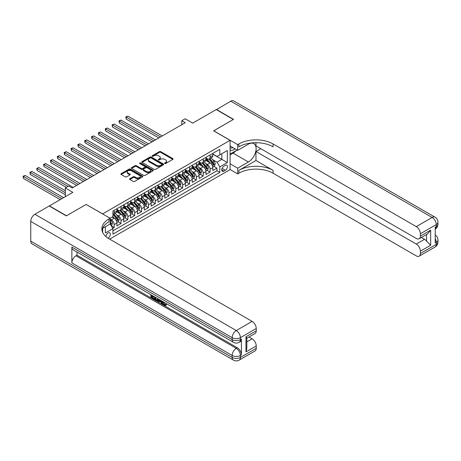 <?xml version="1.0" encoding="UTF-8"?>
<svg xmlns="http://www.w3.org/2000/svg" width="461" height="461" viewBox="0 0 461 461"><rect width="100%" height="100%" fill="white"/><g stroke="black" fill="none" stroke-linecap="round" stroke-linejoin="round"><path stroke-width="0.69" d="M164.738 163.511A0.668 0.386 0 0 0 165.683 163.511L172.829 159.385A0.951 0.547 0 0 0 173.106 158.999A0.951 0.547 0 0 0 172.829 158.607L160.722 151.623A0.951 0.547 0 0 0 159.379 151.623L152.234 155.743A0.668 0.386 0 0 0 153.173 156.291L154.101 155.755A3.043 1.758 0 0 1 158.405 155.755L159.414 156.337A3.043 1.758 0 0 1 160.301 157.581A3.043 1.758 0 0 1 159.414 158.82L158.486 159.356A0.668 0.386 0 0 0 159.431 159.898L160.353 159.368A3.043 1.758 0 0 1 164.658 159.368L165.666 159.95A3.043 1.758 0 0 1 166.559 161.189A3.043 1.758 0 0 1 165.666 162.433L164.738 162.969A0.668 0.386 0 0 0 164.738 163.511L164.738 162.969M107.955 238.112A3.1 1.792 120 0 0 108.133 238.014A3.1 1.792 120 0 0 110.162 235.283A3.1 1.792 120 0 0 109.683 232.799A3.1 1.792 120 0 0 108.133 232.955A3.1 1.792 120 0 0 105.944 236.608M129.858 178.718A0.951 0.547 0 0 0 129.581 179.11A0.951 0.547 0 0 0 129.858 179.496L133.252 181.455A0.951 0.547 0 0 0 134.6 181.455L142.535 176.874A0.951 0.547 0 0 0 142.812 176.488A0.951 0.547 0 0 0 142.535 176.096L130.428 169.112A0.951 0.547 0 0 0 129.086 169.112L121.151 173.693A0.951 0.547 0 0 0 120.874 174.079A0.951 0.547 0 0 0 121.151 174.465L125.254 176.834A0.951 0.547 0 0 0 126.596 176.834L129.99 174.875A0.951 0.547 0 0 0 130.273 174.489A0.951 0.547 0 0 0 129.99 174.097L127.956 172.927A2.541 1.469 0 0 1 127.213 171.884A2.541 1.469 0 0 1 128.786 170.53A2.541 1.469 0 0 1 131.558 170.847L139.522 175.451A2.541 1.469 0 0 1 140.271 176.488A2.541 1.469 0 0 1 138.698 177.842A2.541 1.469 0 0 1 135.926 177.525L134.6 176.759A0.951 0.547 0 0 0 133.252 176.759L129.858 178.718L129.858 179.496L133.252 177.548L133.252 176.759M86.213 204.477L102.653 213.887L230.079 140.323L213.633 130.832L233.329 119.457L216.203 109.568L192.738 123.116L185.207 118.765L181.778 120.742L185.207 122.718L72.17 187.984L68.747 186.002L65.318 187.984L65.318 196.686M86.213 204.396L66.517 215.765L49.39 205.877L72.855 192.335L65.318 187.984M154.164 169.383A0.951 0.547 0 0 0 155.513 169.383L163.448 164.802A0.951 0.547 0 0 0 163.724 164.416A0.951 0.547 0 0 0 163.448 164.024L151.341 157.034A0.951 0.547 0 0 0 149.998 157.034L142.063 161.615A0.951 0.547 0 0 0 141.786 162.007A0.951 0.547 0 0 0 142.063 162.393L154.164 169.383M140.011 163.655A0.668 0.386 0 0 1 140.686 163.747L140.686 162.958L152.989 170.063A0.951 0.547 0 0 1 153.271 170.449A0.951 0.547 0 0 1 152.989 170.841L145.054 175.422A0.951 0.547 0 0 1 143.711 175.422L131.604 168.432L135.004 166.484L135.004 165.695L131.604 167.654A0.951 0.547 0 0 0 131.327 168.04A0.951 0.547 0 0 0 131.604 168.432L131.604 167.654M135.004 166.484A0.951 0.547 0 0 1 136.347 166.484L136.347 165.695A0.951 0.547 0 0 0 135.004 165.695M136.347 165.695L141.256 168.53A0.951 0.547 0 0 0 142.599 168.53L144.852 167.228A0.951 0.547 0 0 0 145.134 166.842A0.951 0.547 0 0 0 144.852 166.45L139.741 163.499A0.668 0.386 0 0 1 140.686 162.958M112.743 228.276L114.161 227.457L111.32 225.815M110.121 219.067L111.424 219.822A3.878 2.236 60 0 1 114.161 224.565L116.904 222.986L116.904 225.873L121.013 223.499L117.895 221.701M116.552 214.872L118.275 215.863A3.878 2.236 60 0 1 121.013 220.612L123.755 219.033L123.755 221.92L127.864 219.545L124.747 217.742M123.404 210.919L125.127 211.91A3.878 2.236 60 0 1 127.864 216.658L130.607 215.074L130.607 217.961L134.716 215.587L131.598 213.789M130.256 206.96L131.973 207.957A3.878 2.236 60 0 1 134.716 212.7L137.459 211.121L137.459 214.008L141.567 211.634L138.45 209.836M137.107 203.007L138.824 203.998A3.878 2.236 60 0 1 141.567 208.747L144.305 207.162L144.305 210.055L148.419 207.68L145.301 205.877M143.959 199.054L145.676 200.045A3.878 2.236 60 0 1 148.419 204.793L151.156 203.209L151.156 206.096L155.271 203.722L152.153 201.924M150.805 195.095L152.528 196.092A3.878 2.236 60 0 1 155.271 200.835L158.008 199.256L158.008 202.143L162.116 199.769L158.999 197.971M157.656 191.142L159.379 192.133A3.878 2.236 60 0 1 162.116 196.882L164.859 195.297L164.859 198.184L168.968 195.816L165.851 194.012M164.508 187.189L166.231 188.18A3.878 2.236 60 0 1 168.968 192.929L171.711 191.344L171.711 194.231L175.82 191.857L172.702 190.059M171.359 183.23L173.077 184.227A3.878 2.236 60 0 1 175.82 188.97L178.563 187.391L178.563 190.278L182.671 187.904L179.554 186.106M178.211 179.277L179.928 180.268A3.878 2.236 60 0 1 182.671 185.017L185.408 183.432L185.408 186.319L189.523 183.945L186.405 182.147M185.063 175.318L186.78 176.315A3.878 2.236 60 0 1 189.523 181.058L192.26 179.479L192.26 182.366L196.374 179.992L193.257 178.194M191.909 171.365L193.632 172.356A3.878 2.236 60 0 1 196.374 177.105L199.112 175.526L199.112 178.413L203.22 176.039L200.103 174.235M198.76 167.412L200.483 168.403A3.878 2.236 60 0 1 203.22 173.152L205.963 171.567L205.963 174.454L210.072 172.08L210.072 169.193A3.878 2.236 -120 0 0 207.335 164.45L205.612 163.453M206.954 170.282L210.072 172.08M116.904 222.986A3.878 2.236 -120 0 0 114.161 218.237L112.109 217.05M123.755 219.033A3.878 2.236 -120 0 0 121.013 214.284L116.777 211.835M130.607 215.074A3.878 2.236 -120 0 0 127.864 210.331L123.629 207.882M137.459 211.121A3.878 2.236 -120 0 0 134.716 206.372L130.48 203.929M144.305 207.162A3.878 2.236 -120 0 0 141.567 202.419L137.332 199.97M151.156 203.209A3.878 2.236 -120 0 0 148.419 198.46L144.178 196.017M158.008 199.256A3.878 2.236 -120 0 0 155.271 194.507L151.029 192.064M164.859 195.297A3.878 2.236 -120 0 0 162.116 190.554L157.881 188.105M171.711 191.344A3.878 2.236 -120 0 0 168.968 186.596L164.733 184.152M178.563 187.391A3.878 2.236 -120 0 0 175.82 182.642L171.584 180.193M185.408 183.432A3.878 2.236 -120 0 0 182.671 178.689L178.436 176.24M192.26 179.479A3.878 2.236 -120 0 0 189.523 174.731L185.282 172.287M199.112 175.526A3.878 2.236 -120 0 0 196.374 170.777L192.133 168.328M205.963 171.567A3.878 2.236 -120 0 0 203.22 166.819L198.985 164.375M225.348 165.361L223.844 166.231A3.002 1.735 120 0 0 221.879 168.876A3.002 1.735 120 0 0 222.34 171.279A3.002 1.735 120 0 0 223.844 171.135L225.348 170.265A3.002 1.735 120 0 0 227.313 167.614A3.002 1.735 120 0 0 226.852 165.211A3.002 1.735 120 0 0 225.348 165.361M102.653 232.384L102.653 228.322M109.643 239.121L230.079 169.59L230.079 140.323M110.121 223.896L112.933 228.604L112.933 234.136L219.799 172.437L219.799 166.899L217.062 162.157L212.463 159.5M112.933 228.604L105.396 232.955L105.396 226.743M110.052 218.237L112.933 216.578L112.933 211.04L219.799 149.341L219.799 154.879L227.336 150.528L227.336 162.549L219.799 166.899M116.904 209.38L118.275 210.17A3.878 2.236 60 0 0 120.212 210.36L122.954 208.781A3.878 2.236 -120 0 0 123.755 207.006L123.755 204.793M123.755 205.422L125.127 206.217A3.878 2.236 60 0 0 127.063 206.407L129.8 204.822A3.878 2.236 -120 0 0 130.607 203.053L130.607 200.835M130.607 201.469L131.973 202.258A3.878 2.236 60 0 0 133.915 202.454L136.652 200.869A3.878 2.236 -120 0 0 137.459 199.094L137.459 196.882M137.459 197.515L138.824 198.305A3.878 2.236 60 0 0 140.766 198.495L143.504 196.916A3.878 2.236 -120 0 0 144.305 195.141L144.305 192.923M144.305 193.557L145.676 194.352A3.878 2.236 60 0 0 147.612 194.542L150.355 192.957A3.878 2.236 -120 0 0 151.156 191.182L151.156 188.97M151.156 189.604L152.528 190.393A3.878 2.236 60 0 0 154.464 190.589L157.207 189.004A3.878 2.236 -120 0 0 158.008 187.229L158.008 185.017M158.008 185.65L159.379 186.44A3.878 2.236 60 0 0 161.315 186.63L164.058 185.051A3.878 2.236 -120 0 0 164.859 183.276L164.859 181.058M164.859 181.692L166.231 182.481A3.878 2.236 60 0 0 168.167 182.677L170.904 181.092A3.878 2.236 -120 0 0 171.711 179.317L171.711 177.105M171.711 177.739L173.077 178.528A3.878 2.236 60 0 0 175.019 178.718L177.756 177.139A3.878 2.236 -120 0 0 178.563 175.364L178.563 173.152M178.563 173.78L179.928 174.575A3.878 2.236 60 0 0 181.87 174.765L184.607 173.186A3.878 2.236 -120 0 0 185.408 171.411L185.408 169.193M185.408 169.827L186.78 170.616A3.878 2.236 60 0 0 188.716 170.812L191.459 169.227A3.878 2.236 -120 0 0 192.26 167.452L192.26 165.24M192.26 165.874L193.632 166.663A3.878 2.236 60 0 0 195.568 166.853L198.311 165.274A3.878 2.236 -120 0 0 199.112 163.499L199.112 161.287M199.112 161.915L200.483 162.71A3.878 2.236 60 0 0 202.419 162.9L205.162 161.315A3.878 2.236 -120 0 0 205.963 159.546L205.963 157.328M112.933 230.817L216.924 170.777L216.924 168.127L212.815 170.501L212.815 167.614A3.878 2.236 -120 0 0 210.072 162.866L205.837 160.422M205.963 157.962L207.335 158.751A3.878 2.236 -120 0 0 209.271 158.947A3.878 2.236 -120 0 0 210.072 157.172L210.072 154.954M209.271 158.947L212.008 157.362A3.878 2.236 -120 0 0 212.815 155.588L212.815 153.375M114.161 210.325L114.161 212.544A3.878 2.236 60 0 1 113.36 214.319A3.878 2.236 60 0 1 112.933 214.474M113.36 214.319L116.103 212.734A3.878 2.236 -120 0 0 116.904 210.959L116.904 208.747M121.013 206.372L121.013 208.591A3.878 2.236 60 0 1 120.212 210.36M127.864 202.419L127.864 204.632A3.878 2.236 60 0 1 127.063 206.407M134.716 198.46L134.716 200.679A3.878 2.236 60 0 1 133.915 202.454M141.567 194.507L141.567 196.72A3.878 2.236 60 0 1 140.766 198.495M148.419 190.554L148.419 192.767A3.878 2.236 60 0 1 147.612 194.542M155.271 186.596L155.271 188.814A3.878 2.236 60 0 1 154.464 190.589M162.116 182.642L162.116 184.855A3.878 2.236 60 0 1 161.315 186.63M168.968 178.689L168.968 180.902A3.878 2.236 60 0 1 168.167 182.677M175.82 174.731L175.82 176.949A3.878 2.236 60 0 1 175.019 178.718M182.671 170.777L182.671 172.99A3.878 2.236 60 0 1 181.87 174.765M189.523 166.819L189.523 169.037A3.878 2.236 60 0 1 188.716 170.812M196.374 162.866L196.374 165.078A3.878 2.236 60 0 1 195.568 166.853M203.22 158.912L203.22 161.125A3.878 2.236 60 0 1 202.419 162.9M203.22 173.152L203.22 176.039M196.374 177.105L196.374 179.992M189.523 181.058L189.523 183.945M182.671 185.017L182.671 187.904M175.82 188.97L175.82 191.857M168.968 192.929L168.968 195.816M162.116 196.882L162.116 199.769M155.271 200.835L155.271 203.722M148.419 204.793L148.419 207.68M141.567 208.747L141.567 211.634M134.716 212.7L134.716 215.587M127.864 216.658L127.864 219.545M121.013 220.612L121.013 223.499M114.161 224.565L114.161 227.457M217.062 162.157L221.856 159.385L221.856 153.692L227.336 150.528M212.815 154.164L227.336 162.549M212.815 154.009L217.062 156.458L219.799 154.879M181.778 120.742L181.778 124.701M213.806 166.329L216.924 168.127M216.924 170.777L219.799 172.437M165.009 163.603L165.666 163.223A3.043 1.758 0 0 0 166.559 161.984L166.559 161.189M160.301 157.581L160.301 158.371A3.043 1.758 0 0 1 159.414 159.615L158.751 159.996M172.829 158.607L172.829 159.385L160.722 152.412A0.951 0.547 0 0 0 159.379 152.412L152.499 156.383M163.436 164.808L151.341 157.829A0.951 0.547 0 0 0 149.998 157.829L142.074 162.399L142.063 161.615M161.765 164.686A0.668 0.386 0 0 0 161.765 164.139L151.139 158.008A0.668 0.386 0 0 0 150.2 158.008L149.226 158.572A3.043 1.758 0 0 0 148.333 159.811A3.043 1.758 0 0 0 149.226 161.056L156.486 165.245A3.043 1.758 0 0 0 160.791 165.245L161.765 164.686L161.765 165.476A0.668 0.386 0 0 0 161.961 165.205L161.961 164.416M148.333 159.811L148.333 160.601A3.043 1.758 0 0 0 149.226 161.846L149.226 161.056M161.765 165.476L160.791 166.041A3.043 1.758 0 0 1 156.486 166.041L149.226 161.846M136.347 166.484L141.256 169.32A0.951 0.547 0 0 0 142.599 169.32L144.852 168.017A0.951 0.547 0 0 0 145.134 167.631L145.134 166.842M140.686 163.747L152.977 170.847M146.35 171.469A2.541 1.469 0 0 0 149.122 171.786A2.541 1.469 0 0 0 150.695 170.432A2.541 1.469 0 0 0 149.946 169.394L147.14 167.769A0.951 0.547 0 0 0 145.797 167.769L143.544 169.072A0.951 0.547 0 0 0 143.262 169.458A0.951 0.547 0 0 0 143.544 169.85L146.35 171.469L146.35 172.258A2.541 1.469 0 0 0 149.122 172.581A2.541 1.469 0 0 0 150.695 171.221L150.695 170.432M143.262 169.458L143.262 170.253A0.951 0.547 0 0 0 143.544 170.639L143.544 169.85M146.35 172.258L143.544 170.639M140.271 176.488L140.271 177.278A2.541 1.469 0 0 1 138.698 178.638A2.541 1.469 0 0 1 135.926 178.315L134.6 177.548A0.951 0.547 0 0 0 133.252 177.548M127.213 171.884L127.213 172.679A2.541 1.469 0 0 0 127.956 173.716L127.956 172.927M129.979 174.88L127.956 173.716M142.518 176.88L130.428 169.902A0.951 0.547 0 0 0 129.086 169.902L121.162 174.477M212.757 166.934L214.526 165.914L215.212 163.932A2.57 1.481 -120 0 0 214.209 161.523L211.08 157.898M210.452 163.119L206.741 158.82A7.411 4.282 -120 0 0 205.963 158.002M208.418 161.909L206.344 159.506A6.154 3.55 -120 0 0 205.963 159.091M162.255 135.972L127.899 116.137L126.187 117.123L126.187 119.099L158.832 137.948M208.919 159.085L212.089 162.75A2.57 1.481 60 0 1 213.005 164.519C213.391 165.032 213.662 164.877 213.823 164.041A2.57 1.481 -120 0 0 212.907 162.278L209.778 158.653M209.11 159.022L212.509 162.964A1.308 0.755 60 0 1 212.838 163.476L213.823 164.041M213.005 164.519L213.189 164.825M126.187 119.099L125.813 116.91L160.543 136.957M125.813 116.91L127.899 116.137M230.079 149.652A6.298 3.636 120 0 0 231.514 150.349A6.298 3.636 120 0 0 235.001 148.822M230.079 147.03A4.31 2.489 120 0 0 230.777 147.877A4.31 2.489 120 0 0 231.405 148.073A4.31 2.489 120 0 0 232.966 147.647M237.133 150.05L230.079 154.124M216.411 109.689L230.731 101.184L432.136 217.465A5.814 3.354 120 0 1 435.046 217.177A5.814 5.814 0 0 1 437.95 222.214A5.814 3.354 180 0 1 436.25 224.588L420.386 233.744A5.814 3.354 -120 0 0 416.277 226.622L432.136 217.465A5.814 3.354 60 0 1 436.25 224.588L436.25 226.564L435.219 227.158L435.219 242.982L436.25 242.388L436.25 244.365A5.814 3.354 60 0 1 435.046 247.027L419.182 256.178A5.814 3.354 -120 0 0 420.386 253.521L436.25 244.365A5.814 3.354 0 0 0 437.95 241.99A5.814 5.814 0 0 1 435.046 247.027M216.411 109.453L233.537 119.341L213.702 130.866M230.079 163.776L237.68 168.167L248.404 161.978A10.897 6.293 120 0 0 255.521 152.372A10.897 6.293 120 0 0 253.85 143.636A10.897 6.293 120 0 0 248.404 144.178L237.68 150.367L237.68 144.633L238.844 143.959A24.22 13.986 180 0 1 273.096 143.959L416.277 226.622M237.68 168.167L237.68 173.901L238.844 173.227A24.22 13.986 180 0 1 273.096 173.227L416.277 255.895A5.814 3.354 -120 0 0 419.182 256.178M255.97 160.491L238.844 170.38A24.22 13.986 180 0 1 273.096 170.38L255.97 160.491L255.97 151.513L260.834 148.707M255.97 142.714L255.97 145.901L416.277 238.452A5.814 3.354 -120 0 0 419.182 238.74A5.814 3.354 -120 0 0 420.386 236.078L430.666 230.143L430.666 245.252L426.552 241.143L426.552 234.482M430.666 245.252L420.386 251.187L420.386 253.521M420.386 251.187A5.814 3.354 -120 0 0 416.277 244.065L424.5 239.322A5.814 3.354 60 0 1 426.552 241.143M255.97 151.513L416.277 244.065M230.731 101.184A5.814 3.354 -60 0 1 233.635 100.896L435.046 217.177M230.079 145.976L237.68 150.367M213.702 130.791L237.68 144.633M230.079 169.51L237.68 173.901M420.386 233.744L420.386 236.078M421.337 237.496L424.5 239.322M238.844 143.959L238.844 146.805A24.22 13.986 180 0 1 273.096 146.805L273.096 143.959M419.182 238.74L427.589 233.883L430.666 230.143M236.078 150.661A10.897 6.293 -60 0 1 233.059 153.115L230.079 154.838M163.499 301.938L164.773 304.6L165.251 304.767M163.01 301.684L164.225 304.917L165.026 305.015L165.925 304.076L166.507 304.565L165.476 305.649L164.277 305.493C163.015 304.635 162.381 303.447 162.376 301.926L162.422 301.344M159.656 301.304L158.843 302.295L158.227 301.938L159.264 299.523M161.874 301.027L162.693 303.885L162.145 304.202L161.529 303.845L161.062 302.116L159.31 301.102L158.843 302.295M152.015 296.158L152.015 297.172L154.435 298.572L154.435 299.12L153.888 299.437L150.885 297.702L150.885 294.683M154.176 296.579L153.628 297.091L151.467 295.847L151.467 297.489L152.015 297.172M71.858 247.09L232.165 339.642A5.814 3.354 120 0 0 233.37 342.304L73.063 249.753A5.814 3.354 -60 0 1 71.858 247.09L71.858 262.914A5.814 3.354 -60 0 1 75.973 255.792L76.999 255.198L237.306 347.75A5.814 3.354 60 0 1 241.414 354.872L241.414 339.048A5.814 3.354 60 0 1 240.21 341.71L239.184 342.304A5.814 3.354 -120 0 0 240.388 339.642L241.414 339.048M76.999 255.198L76.999 252.023M158.601 299.137L158.031 300.693L157.483 301.01L154.683 299.892L154.683 296.872M66.309 215.886L86.144 204.436L110.121 218.278L108.957 218.952A24.22 13.986 -0 0 0 101.864 228.84A24.22 13.986 -0 0 0 108.957 238.729L252.138 321.392A5.814 3.354 60 0 1 256.247 328.509L240.388 337.665L240.388 339.642A5.814 3.354 -0 0 1 232.165 339.642L232.165 337.665L30.754 221.384A5.814 3.354 -60 0 1 34.869 214.261L49.183 205.998L66.309 215.886M110.121 218.278L110.121 224.011L102.549 228.385M245.972 336.778L246.819 338.063L246.819 348.228L245.972 351.887L245.972 336.778L256.247 330.842L256.247 328.509M256.247 330.842A5.814 3.354 60 0 1 255.042 333.505L246.819 338.253M30.754 241.161L232.165 357.442A5.814 3.354 120 0 0 233.37 360.104L31.959 243.823A5.814 3.354 -60 0 1 30.754 241.161L30.754 221.384M248.975 337.008L252.138 338.835A5.814 3.354 60 0 1 256.247 345.952L245.972 351.887M241.414 354.872L240.388 355.466L240.388 357.442L256.247 348.286L256.247 345.952M256.247 348.286A5.814 3.354 60 0 1 255.042 350.948L239.184 360.104A5.814 3.354 -120 0 0 240.388 357.442A5.814 3.354 -0 0 1 232.165 357.442L232.165 355.466L71.858 262.914M108.957 218.952L108.957 221.799A24.22 13.986 -0 0 0 101.99 230.264M151.467 297.489L153.888 298.889L154.435 298.572M153.888 298.889L153.888 299.437M151.467 295.017L153.87 296.406M153.628 296.544L153.628 297.091M158.008 298.797L157.483 301.01M155.259 297.207L155.259 299.679L157.08 300.393L157.431 298.463M158.054 299.437L158.59 299.131M155.806 297.524L155.806 299.362L157.627 300.076M155.259 299.679L155.806 299.362M156.106 300.169L156.654 299.852M161.108 300.584L162.145 304.202M159.811 299.834L159.483 300.658L160.889 301.465L160.566 300.272M160.151 300.036L160.687 300.716M159.483 300.658L160.036 300.342M164.225 304.917L164.773 304.6M162.952 302.255L163.476 301.955M165.378 304.393L165.96 304.882L166.507 304.565M165.96 304.882L165.476 305.649M205.906 170.887L207.675 169.867L208.36 167.89A2.57 1.481 -120 0 0 207.358 165.476L204.229 161.857M203.601 167.072L199.89 162.773A7.411 4.282 -120 0 0 199.112 161.961M201.566 165.868L199.492 163.465A6.154 3.55 -120 0 0 199.112 163.05M155.403 139.925L121.047 120.091L119.336 121.082L119.336 123.058L151.98 141.902M202.068 163.038L205.237 166.703A2.57 1.481 60 0 1 206.153 168.472C206.54 168.991 206.81 168.83 206.972 168A2.57 1.481 -120 0 0 206.061 166.231L202.926 162.606M202.258 162.981L205.658 166.917A1.308 0.755 60 0 1 205.986 167.429L206.972 168M206.153 168.472L206.338 168.778M119.336 123.058L118.961 120.863L153.692 140.916M118.961 120.863L121.047 120.091M199.054 174.846L200.823 173.82L201.509 171.844A2.57 1.481 -120 0 0 200.512 169.435L197.377 165.81M196.755 171.025L193.038 166.732A7.411 4.282 -120 0 0 192.26 165.914M194.715 169.821L192.64 167.418A6.154 3.55 -120 0 0 192.26 167.003M148.551 143.884L114.195 124.044L112.484 125.035L112.484 127.011L145.129 145.86M195.222 166.997L198.386 170.662A2.57 1.481 60 0 1 199.302 172.431C199.688 172.944 199.959 172.789 200.126 171.953A2.57 1.481 -120 0 0 199.21 170.184L196.081 166.559M195.406 166.934L198.806 170.875A1.308 0.755 60 0 1 199.135 171.383L200.126 171.953M199.302 172.431L199.486 172.731M112.484 127.011L112.109 124.816L146.84 144.869M112.109 124.816L114.195 124.044M192.202 178.799L193.972 177.779L194.657 175.802A2.57 1.481 -120 0 0 193.66 173.388L190.531 169.763M189.903 174.984L186.192 170.685A7.411 4.282 -120 0 0 185.408 169.867M187.863 173.774L185.789 171.371A6.154 3.55 -120 0 0 185.408 170.962M141.706 147.837L107.35 128.002L105.632 128.988L105.632 130.97L138.277 149.813M188.37 170.95L191.534 174.615A2.57 1.481 60 0 1 192.45 176.384C192.836 176.897 193.113 176.742 193.274 175.912A2.57 1.481 -120 0 0 192.358 174.143L189.229 170.518M188.555 170.887L191.955 174.828A1.308 0.755 60 0 1 192.289 175.341L193.274 175.912M192.45 176.384L192.635 176.69M105.632 130.97L105.258 128.775L139.988 148.828M105.258 128.775L107.35 128.002M185.351 182.752L187.126 181.732L187.806 179.755A2.57 1.481 -120 0 0 186.809 177.347L183.68 173.722M183.052 178.937L179.341 174.638A7.411 4.282 -120 0 0 178.563 173.826M181.017 177.733L178.937 175.33A6.154 3.55 -120 0 0 178.563 174.915M134.854 151.79L100.498 131.955L98.787 132.947L98.787 134.923L131.425 153.767M181.519 174.903L184.682 178.568A2.57 1.481 60 0 1 185.599 180.337C185.985 180.856 186.261 180.695 186.423 179.865A2.57 1.481 -120 0 0 185.506 178.096L182.377 174.471M181.703 174.846L185.109 178.782A1.308 0.755 60 0 1 185.437 179.294L186.423 179.865M185.599 180.337L185.789 180.643M98.787 134.923L98.406 132.728L133.143 152.781M98.406 132.728L100.498 131.955M178.505 186.711L180.274 185.685L180.96 183.709A2.57 1.481 -120 0 0 179.957 181.3L176.828 177.675M176.2 182.89L172.489 178.597A7.411 4.282 -120 0 0 171.711 177.779M174.166 181.686L172.086 179.283A6.154 3.55 -120 0 0 171.711 178.868M128.002 155.749L93.646 135.914L91.935 136.9L91.935 138.876L124.574 157.725M174.667 178.862L177.837 182.527A2.57 1.481 60 0 1 178.747 184.296C179.133 184.809 179.41 184.654 179.571 183.818A2.57 1.481 -120 0 0 178.655 182.049L175.526 178.424M174.852 178.799L178.257 182.74A1.308 0.755 60 0 1 178.586 183.248L179.571 183.818M178.747 184.296L178.937 184.596M91.935 138.876L91.555 136.681L126.291 156.734M91.555 136.681L93.646 135.914M171.653 190.664L173.422 189.644L174.108 187.667A2.57 1.481 -120 0 0 173.106 185.253L169.976 181.628M169.348 186.849L165.637 182.55A7.411 4.282 -120 0 0 164.859 181.738M167.314 185.645L165.24 183.236A6.154 3.55 -120 0 0 164.859 182.827M121.151 159.702L86.795 139.867L85.083 140.859L85.083 142.835L117.728 161.678M167.816 182.815L170.985 186.48A2.57 1.481 60 0 1 171.901 188.249C172.287 188.768 172.558 188.607 172.719 187.777A2.57 1.481 -120 0 0 171.803 186.008L168.674 182.383M168.006 182.758L171.406 186.693A1.308 0.755 60 0 1 171.734 187.206L172.719 187.777M171.901 188.249L172.086 188.555M85.083 142.835L84.709 140.64L119.439 160.693M84.709 140.64L86.795 139.867M164.802 194.623L166.571 193.597L167.257 191.62A2.57 1.481 -120 0 0 166.254 189.212L163.125 185.587M162.497 190.802L158.786 186.503A7.411 4.282 -120 0 0 158.008 185.691M160.463 189.598L158.388 187.195A6.154 3.55 -120 0 0 158.008 186.78M114.299 163.655L79.943 143.82L78.232 144.812L78.232 146.788L110.876 165.637M160.964 186.768L164.133 190.433A2.57 1.481 60 0 1 165.05 192.202C165.436 192.721 165.706 192.56 165.868 191.73A2.57 1.481 -120 0 0 164.957 189.961L161.823 186.336M161.154 186.711L164.554 190.647A1.308 0.755 60 0 1 164.882 191.159L165.868 191.73M165.05 192.202L165.234 192.508M78.232 146.788L77.857 144.593L112.588 164.646M77.857 144.593L79.943 143.82M157.95 198.576L159.719 197.556L160.405 195.573A2.57 1.481 -120 0 0 159.408 193.165L156.273 189.54M155.651 194.761L151.934 190.462A7.411 4.282 -120 0 0 151.156 189.644M153.611 193.551L151.536 191.148A6.154 3.55 -120 0 0 151.156 190.733M107.448 167.614L73.092 147.779L71.38 148.765L71.38 150.741L104.025 169.59M154.118 190.727L157.282 194.392A2.57 1.481 60 0 1 158.198 196.161C158.584 196.674 158.855 196.519 159.022 195.683A2.57 1.481 -120 0 0 158.106 193.914L154.977 190.295M154.302 190.664L157.702 194.605A1.308 0.755 60 0 1 158.031 195.118L159.022 195.683M158.198 196.161L158.382 196.467M71.38 150.741L71.006 148.546L105.736 168.599M71.006 148.546L73.092 147.779M151.099 202.529L152.868 201.509L153.553 199.532A2.57 1.481 -120 0 0 152.556 197.118L149.427 193.499M148.799 198.714L145.088 194.415A7.411 4.282 -120 0 0 144.305 193.603M146.759 197.51L144.685 195.101A6.154 3.55 -120 0 0 144.305 194.692M100.602 171.567L66.246 151.732L64.528 152.724L64.528 154.7L97.173 173.543M147.266 194.68L150.43 198.345A2.57 1.481 60 0 1 151.346 200.114C151.732 200.633 152.009 200.472 152.17 199.642A2.57 1.481 -120 0 0 151.254 197.873L148.125 194.248M147.451 194.623L150.851 198.558A1.308 0.755 60 0 1 151.185 199.071L152.17 199.642M151.346 200.114L151.531 200.42M64.528 154.7L64.154 152.505L98.885 172.558M64.154 152.505L66.246 151.732M144.247 206.488L146.022 205.462L146.702 203.485A2.57 1.481 -120 0 0 145.705 201.077L142.576 197.452M141.948 202.667L138.237 198.368A7.411 4.282 -120 0 0 137.459 197.556M139.914 201.463L137.833 199.06A6.154 3.55 -120 0 0 137.459 198.645M93.75 175.52L59.394 155.685L57.683 156.677L57.683 158.653L90.321 177.502M140.415 198.633L143.578 202.304A2.57 1.481 60 0 1 144.495 204.067C144.881 204.586 145.157 204.43 145.319 203.595A2.57 1.481 -120 0 0 144.402 201.826L141.273 198.201M140.599 198.576L144.005 202.517A1.308 0.755 60 0 1 144.333 203.024L145.319 203.595M144.495 204.067L144.685 204.373M57.683 158.653L57.302 156.458L92.039 176.511M57.302 156.458L59.394 155.685M137.401 210.441L139.17 209.421L139.856 207.438A2.57 1.481 -120 0 0 138.853 205.03L135.724 201.405M135.096 206.626L131.385 202.327A7.411 4.282 -120 0 0 130.607 201.509M133.062 205.416L130.982 203.013A6.154 3.55 -120 0 0 130.607 202.598M86.899 179.479L52.542 159.644L50.831 160.63L50.831 162.612L83.47 181.455M133.563 202.592L136.733 206.257A2.57 1.481 60 0 1 137.643 208.026C138.029 208.539 138.306 208.384 138.467 207.548A2.57 1.481 -120 0 0 137.551 205.785L134.422 202.16M133.748 202.529L137.153 206.47A1.308 0.755 60 0 1 137.482 206.983L138.467 207.548M137.643 208.026L137.833 208.332M50.831 162.612L50.451 160.416L85.187 180.464M50.451 160.416L52.542 159.644M130.549 214.394L132.319 213.374L133.004 211.397A2.57 1.481 -120 0 0 132.002 208.989L128.873 205.364M128.244 210.579L124.533 206.28A7.411 4.282 -120 0 0 123.755 205.468M126.21 209.375L124.136 206.972A6.154 3.55 -120 0 0 123.755 206.557M80.047 183.432L45.691 163.597L43.979 164.589L43.979 166.565L76.624 185.408M126.712 206.545L129.881 210.21A2.57 1.481 60 0 1 130.797 211.979C131.183 212.498 131.454 212.337 131.616 211.507A2.57 1.481 -120 0 0 130.699 209.738L127.57 206.113M126.902 206.488L130.302 210.423A1.308 0.755 60 0 1 130.63 210.936L131.616 211.507M130.797 211.979L130.982 212.285M43.979 166.565L43.605 164.37L78.335 184.423M43.605 164.37L45.691 163.597M123.698 218.353L125.467 217.327L126.153 215.35A2.57 1.481 -120 0 0 125.15 212.942L122.021 209.317M121.393 214.532L117.682 210.239A7.411 4.282 -120 0 0 116.904 209.421M119.359 213.328L117.284 210.925A6.154 3.55 -120 0 0 116.904 210.51M73.195 187.391L38.839 167.55L37.128 168.542L37.128 170.518L66.344 187.391M119.86 210.504L123.029 214.169A2.57 1.481 60 0 1 123.946 215.938C124.332 216.451 124.603 216.295 124.764 215.46A2.57 1.481 -120 0 0 123.853 213.691L120.719 210.066M120.05 210.441L123.45 214.382A1.308 0.755 60 0 1 123.779 214.889L124.764 215.46M123.946 215.938L124.13 216.238M37.128 170.518L36.753 168.323L68.061 186.4M36.753 168.323L38.839 167.55M116.846 222.306L118.615 221.286L119.301 219.309A2.57 1.481 -120 0 0 118.304 216.895L115.169 213.27M114.547 218.491L112.905 216.589M112.507 217.281L112.242 216.975M65.318 190.75L31.988 171.509L30.276 172.495L30.276 174.477L65.318 194.703M113.014 214.457L116.178 218.122A2.57 1.481 60 0 1 117.094 219.891C117.48 220.41 117.751 220.249 117.918 219.419A2.57 1.481 -120 0 0 117.002 217.65L113.873 214.025M113.199 214.4L116.598 218.335A1.308 0.755 60 0 1 116.927 218.848L117.918 219.419M117.094 219.891L117.278 220.197M30.276 174.477L29.902 172.281L65.318 192.727M29.902 172.281L31.988 171.509M111.182 225.573L111.764 225.239L112.449 223.262A2.57 1.481 -120 0 0 111.453 220.854L110.121 219.315M63.606 197.671L25.142 175.462L23.425 176.454L23.425 178.43L60.178 199.648M110.121 223.441A2.57 1.481 60 0 1 110.242 223.844C110.628 224.363 110.905 224.202 111.066 223.372A2.57 1.481 -120 0 0 110.15 221.603L110.121 221.568M110.242 223.844L110.427 224.15M23.425 178.43L23.05 176.235L61.895 198.662M23.05 176.235L25.142 175.462M111.424 219.822L114.161 218.237M118.275 215.863L121.013 214.284M125.127 211.91L127.864 210.331M131.973 207.957L134.716 206.372M138.824 203.998L141.567 202.419M145.676 200.045L148.419 198.46M152.528 196.092L155.271 194.507M159.379 192.133L162.116 190.554M166.231 188.18L168.968 186.596M173.077 184.227L175.82 182.642M179.928 180.268L182.671 178.689M186.78 176.315L189.523 174.731M193.632 172.356L196.374 170.777M200.483 168.403L203.22 166.819M207.335 164.45L210.072 162.866M210.072 157.172L212.815 155.588M114.161 212.544L116.904 210.959M121.013 208.591L123.755 207.006M127.864 204.632L130.607 203.053M134.716 200.679L137.459 199.094M141.567 196.72L144.305 195.141M148.419 192.767L151.156 191.182M155.271 188.814L158.008 187.229M162.116 184.855L164.859 183.276M168.968 180.902L171.711 179.317M175.82 176.949L178.563 175.364M182.671 172.99L185.408 171.411M189.523 169.037L192.26 167.452M196.374 165.078L199.112 163.499M203.22 161.125L205.963 159.546M210.072 169.193L212.815 167.614M222.064 168.369L225.348 170.265M221.718 169.907L223.844 171.135M165.666 163.223L165.666 162.433M158.486 159.898L158.486 159.356M159.414 159.615L159.414 158.82M152.234 156.291L152.234 155.743M159.379 152.412L159.379 151.623M160.722 152.412L160.722 151.623M149.998 157.829L149.998 157.034M151.341 157.829L151.341 157.034M163.448 164.802L163.448 164.024M156.486 166.041L156.486 165.245M160.791 166.041L160.791 165.245M141.256 169.32L141.256 168.53M142.599 169.32L142.599 168.53M144.852 168.017L144.852 167.228M152.989 170.841L152.989 170.063M134.6 177.548L134.6 176.759M135.926 178.315L135.926 177.525M129.99 174.875L129.99 174.097M121.151 174.465L121.151 173.693M129.086 169.902L129.086 169.112M130.428 169.902L130.428 169.112M142.535 176.874L142.535 176.096M212.365 165.62L215.195 163.983M206.741 158.82L207.093 158.613M212.907 162.278L214.209 161.523M210.861 163.459L212.089 162.75M238.844 170.38L238.844 173.227M273.096 170.38L273.096 173.227M435.219 238.654A5.814 3.354 60 0 1 436.25 242.388A5.814 3.354 180 0 0 437.95 240.014A5.814 5.814 0 0 0 435.219 235.087M436.25 226.564A5.814 3.354 60 0 1 435.219 229.111A5.814 5.814 0 0 0 437.95 224.19A5.814 3.354 0 0 1 436.25 226.564M233.059 153.115L248.404 161.978M34.869 214.261L236.274 330.549L252.138 321.392M75.973 255.792L236.274 348.343L237.306 347.75M246.819 341.901L252.138 338.835M236.274 330.549A5.814 3.354 120 0 0 232.165 337.665A5.814 3.354 180 0 0 240.388 337.665A5.814 3.354 -120 0 0 236.274 330.549M236.274 348.343A5.814 3.354 120 0 0 232.165 355.466A5.814 3.354 180 0 0 240.388 355.466A5.814 3.354 -120 0 0 236.274 348.343M205.514 169.573L208.343 167.937M199.89 162.773L200.241 162.572M206.061 166.231L207.358 165.476M204.01 167.412L205.237 166.703M198.662 173.526L201.492 171.895M193.038 166.732L193.395 166.525M199.21 170.184L200.512 169.435M197.164 171.365L198.386 170.662M191.811 177.485L194.64 175.848M186.192 170.685L186.544 170.484M192.358 174.143L193.66 173.388M190.312 175.324L191.534 174.615M184.959 181.438L187.788 179.807M179.341 174.638L179.692 174.437M185.506 178.096L186.809 177.347M183.461 179.277L184.682 178.568M178.113 185.391L180.943 183.76M172.489 178.597L172.84 178.39M178.655 182.049L179.957 181.3M176.609 183.23L177.837 182.527M171.262 189.35L174.091 187.713M165.637 182.55L165.989 182.349M171.803 186.008L173.106 185.253M169.757 187.189L170.985 186.48M164.41 193.303L167.239 191.672M158.786 186.503L159.137 186.302M164.957 189.961L166.254 189.212M162.906 191.142L164.133 190.433M157.558 197.256L160.388 195.625M151.934 190.462L152.291 190.255M158.106 193.914L159.408 193.165M156.06 195.095L157.282 194.392M150.707 201.215L153.536 199.578M145.088 194.415L145.44 194.214M151.254 197.873L152.556 197.118M149.208 199.054L150.43 198.345M143.855 205.168L146.684 203.537M138.237 198.368L138.588 198.167M144.402 201.826L145.705 201.077M142.357 203.007L143.578 202.304M137.009 209.127L139.839 207.49M131.385 202.327L131.737 202.12M137.551 205.785L138.853 205.03M135.505 206.966L136.733 206.257M130.158 213.08L132.987 211.443M124.533 206.28L124.885 206.079M130.699 209.738L132.002 208.989M128.654 210.919L129.881 210.21M123.306 217.033L126.135 215.402M117.682 210.239L118.033 210.032M123.853 213.691L125.15 212.942M121.802 214.872L123.029 214.169M116.454 220.992L119.284 219.355M117.002 217.65L118.304 216.895M114.956 218.831L116.178 218.122M110.513 224.421L112.432 223.314M110.15 221.603L111.453 220.854M110.121 222.824L111.066 223.372M437.95 240.014L437.95 241.99M437.95 222.214L437.95 224.19M233.37 342.304A5.814 5.814 0 0 0 239.184 342.304M233.37 360.104A5.814 5.814 0 0 0 239.184 360.104"/></g></svg>
